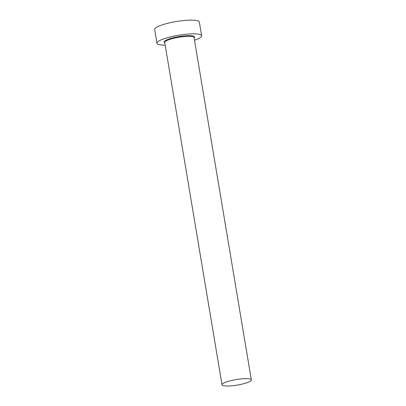 <?xml version="1.0" encoding="UTF-8"?>
<svg xmlns="http://www.w3.org/2000/svg" width="406" height="406" viewBox="0 0 406 406"><rect width="100%" height="100%" fill="white"/><g stroke="black" fill="none" stroke-linecap="round" stroke-linejoin="round"><path stroke-width="0.61" d="M249.903 378.971A14.87 2.812 170.5 0 0 233.196 380.128A14.87 2.812 170.5 0 0 222.011 384.792A14.87 2.812 170.5 0 0 223.447 385.7A14.87 2.812 170.5 0 0 240.154 384.543A14.87 2.812 170.5 0 0 251.339 379.884A14.87 2.812 170.5 0 0 249.903 378.971M194.499 40.214A22.655 4.283 170.5 0 0 201.645 35.743A22.655 4.283 170.5 0 0 199.463 34.353A22.655 4.283 170.5 0 0 174.001 36.119A22.655 4.283 170.5 0 0 156.955 43.219A22.655 4.283 170.5 0 0 159.142 44.609A22.655 4.283 170.5 0 0 165.171 45.122M201.645 35.743L199.351 22.025A22.655 4.283 170.5 0 0 197.169 20.64A22.655 4.283 170.5 0 0 171.708 22.401A22.655 4.283 170.5 0 0 154.661 29.506L156.955 43.219M164.765 42.706A15.433 2.918 -9.5 0 1 173.717 37.626A15.433 2.918 -9.5 0 1 193.033 35.987A15.433 2.918 -9.5 0 1 194.093 37.799M251.339 379.884L194.058 37.575A14.87 2.812 170.5 0 0 192.622 36.667A14.87 2.812 170.5 0 0 175.915 37.824A14.87 2.812 170.5 0 0 164.729 42.483L222.011 384.792"/></g></svg>
